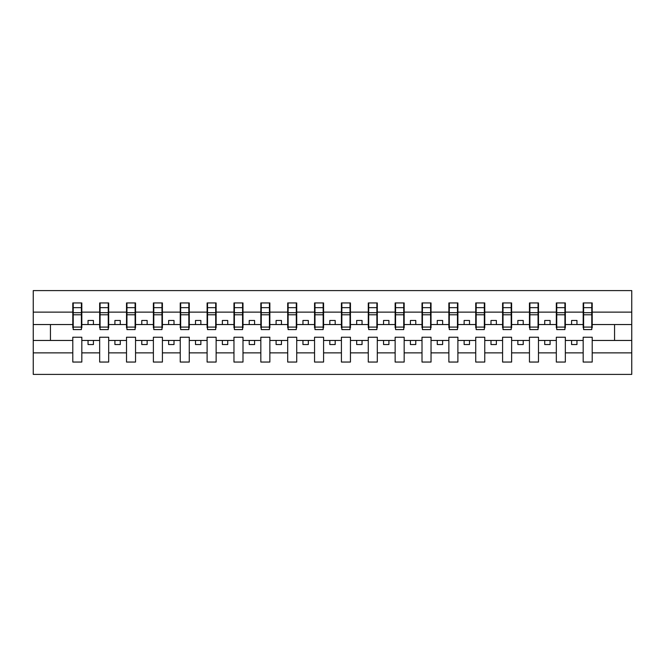 <?xml version="1.0" encoding="UTF-8"?>
<svg xmlns="http://www.w3.org/2000/svg" width="665" height="665" viewBox="0 0 665 665"><rect width="100%" height="100%" fill="white"/><g stroke="black" fill="none" stroke-linecap="round" stroke-linejoin="round"><path stroke-width="1" d="M583.18 352.866L565.341 352.866L565.341 337.23L556.322 337.23L556.322 352.866L538.484 352.866L538.484 337.23L529.456 337.23L529.456 352.866L511.618 352.866L511.618 337.23L502.59 337.23L502.59 352.866L484.76 352.866L484.76 337.23L475.733 337.23L475.733 352.866L457.894 352.866L457.894 337.23L448.867 337.23L448.867 352.866L431.036 352.866L431.036 337.23L422.009 337.23L422.009 352.866L404.17 352.866L404.17 337.23L395.143 337.23L395.143 352.866L377.304 352.866L377.304 337.23L368.277 337.23L368.277 352.866L350.447 352.866L350.447 337.23L341.419 337.23L341.419 352.866L323.581 352.866L323.581 337.23L314.553 337.23L314.553 352.866L296.723 352.866L296.723 337.23L287.696 337.23L287.696 352.866L269.857 352.866L269.857 337.23L260.83 337.23L260.83 352.866L242.991 352.866L242.991 337.23L233.964 337.23L233.964 352.866L216.133 352.866L216.133 337.23L207.106 337.23L207.106 352.866L189.267 352.866L189.267 337.23L180.24 337.23L180.24 352.866L162.41 352.866L162.41 337.23L153.382 337.23L153.382 352.866L135.544 352.866L135.544 337.23L126.516 337.23L126.516 352.866L108.678 352.866L108.678 337.23L99.659 337.23L99.659 352.866L81.82 352.866L81.82 337.23L72.793 337.23L72.793 352.866L33.25 352.866L33.25 374.403L631.75 374.403L631.75 352.866L592.207 352.866L592.207 362.051L583.18 362.051L583.18 340.455L571.576 340.455L571.576 344.537L576.954 344.537L576.954 340.455M592.207 352.866L592.207 337.23L583.18 337.23L583.18 340.455M556.322 352.866L556.322 362.051L565.341 362.051L565.341 352.866M529.456 352.866L529.456 362.051L538.484 362.051L538.484 352.866M502.59 352.866L502.59 362.051L511.618 362.051L511.618 352.866M475.733 352.866L475.733 362.051L484.76 362.051L484.76 352.866M448.867 352.866L448.867 362.051L457.894 362.051L457.894 352.866M422.009 352.866L422.009 362.051L431.036 362.051L431.036 352.866M395.143 352.866L395.143 362.051L404.17 362.051L404.17 352.866M368.277 352.866L368.277 362.051L377.304 362.051L377.304 352.866M341.419 352.866L341.419 362.051L350.447 362.051L350.447 352.866M314.553 352.866L314.553 362.051L323.581 362.051L323.581 352.866M287.696 352.866L287.696 362.051L296.723 362.051L296.723 352.866M260.83 352.866L260.83 362.051L269.857 362.051L269.857 352.866M233.964 352.866L233.964 362.051L242.991 362.051L242.991 352.866M207.106 352.866L207.106 362.051L216.133 362.051L216.133 352.866M180.24 352.866L180.24 362.051L189.267 362.051L189.267 352.866M153.382 352.866L153.382 362.051L162.41 362.051L162.41 352.866M126.516 352.866L126.516 362.051L135.544 362.051L135.544 352.866M99.659 352.866L99.659 362.051L108.678 362.051L108.678 352.866M583.612 327.097L591.775 327.097L591.775 329.599L583.612 329.599L583.612 302.949L583.18 302.949L583.18 312.134L565.341 312.134L565.341 327.77L564.918 327.77M583.612 327.77L583.18 327.77L583.18 312.134M556.746 327.097L564.918 327.097L564.918 329.599L556.746 329.599L556.746 302.949L556.322 302.949L556.322 312.134L538.484 312.134L538.484 327.77L538.052 327.77M556.746 327.77L556.322 327.77L556.322 312.134M529.889 327.097L538.052 327.097L538.052 329.599L529.889 329.599L529.889 302.949L529.456 302.949L529.456 312.134L511.618 312.134L511.618 327.77L511.194 327.77M529.889 327.77L529.456 327.77L529.456 312.134M503.023 327.097L511.194 327.097L511.194 329.599L503.023 329.599L503.023 302.949L502.59 302.949L502.59 312.134L484.76 312.134L484.76 327.77L484.328 327.77M503.023 327.77L502.59 327.77L502.59 312.134M476.165 327.097L484.328 327.097L484.328 329.599L476.165 329.599L476.165 302.949L475.733 302.949L475.733 312.134L457.894 312.134L457.894 327.77L457.462 327.77M476.165 327.77L475.733 327.77L475.733 312.134M449.299 327.097L457.462 327.097L457.462 329.599L449.299 329.599L449.299 302.949L448.867 302.949L448.867 312.134L431.036 312.134L431.036 327.77L430.604 327.77M449.299 327.77L448.867 327.77L448.867 312.134M422.433 327.097L430.604 327.097L430.604 329.599L422.433 329.599L422.433 302.949L422.009 302.949L422.009 312.134L404.17 312.134L404.17 327.77L403.738 327.77M422.433 327.77L422.009 327.77L422.009 312.134M395.575 327.097L403.738 327.097L403.738 329.599L395.575 329.599L395.575 302.949L395.143 302.949L395.143 312.134L377.304 312.134L377.304 327.77L376.88 327.77M395.575 327.77L395.143 327.77L395.143 312.134M368.709 327.097L376.88 327.097L376.88 329.599L368.709 329.599L368.709 302.949L368.277 302.949L368.277 312.134L350.447 312.134L350.447 327.77L350.014 327.77M368.709 327.77L368.277 327.77L368.277 312.134M341.852 327.097L350.014 327.097L350.014 329.599L341.852 329.599L341.852 302.949L341.419 302.949L341.419 312.134L323.581 312.134L323.581 327.77L323.148 327.77M341.852 327.77L341.419 327.77L341.419 312.134M314.986 327.097L323.148 327.097L323.148 329.599L314.986 329.599L314.986 302.949L314.553 302.949L314.553 312.134L296.723 312.134L296.723 327.77L296.291 327.77M314.986 327.77L314.553 327.77L314.553 312.134M288.12 327.097L296.291 327.097L296.291 329.599L288.12 329.599L288.12 302.949L287.696 302.949L287.696 312.134L269.857 312.134L269.857 327.77L269.425 327.77M288.12 327.77L287.696 327.77L287.696 312.134M261.262 327.097L269.425 327.097L269.425 329.599L261.262 329.599L261.262 302.949L260.83 302.949L260.83 312.134L242.991 312.134L242.991 327.77L242.567 327.77M261.262 327.77L260.83 327.77L260.83 312.134M234.396 327.097L242.567 327.097L242.567 329.599L234.396 329.599L234.396 302.949L233.964 302.949L233.964 312.134L216.133 312.134L216.133 327.77L215.701 327.77M234.396 327.77L233.964 327.77L233.964 312.134M207.538 327.097L215.701 327.097L215.701 329.599L207.538 329.599L207.538 302.949L207.106 302.949L207.106 312.134L189.267 312.134L189.267 327.77L188.835 327.77M207.538 327.77L207.106 327.77L207.106 312.134M180.672 327.097L188.835 327.097L188.835 329.599L180.672 329.599L180.672 302.949L180.24 302.949L180.24 312.134L162.41 312.134L162.41 327.77L161.977 327.77M180.672 327.77L180.24 327.77L180.24 312.134M153.806 327.097L161.977 327.097L161.977 329.599L153.806 329.599L153.806 302.949L153.382 302.949L153.382 312.134L135.544 312.134L135.544 327.77L135.111 327.77M153.806 327.77L153.382 327.77L153.382 312.134M126.949 327.097L135.111 327.097L135.111 329.599L126.949 329.599L126.949 302.949L126.516 302.949L126.516 312.134L108.678 312.134L108.678 327.77L108.254 327.77M126.949 327.77L126.516 327.77L126.516 312.134M100.083 327.097L108.254 327.097L108.254 329.599L100.083 329.599L100.083 302.949L99.659 302.949L99.659 312.134L81.82 312.134L81.82 302.949L81.388 302.949L81.388 329.599L73.225 329.599L73.225 314.778L81.388 314.778M100.083 327.77L99.659 327.77L99.659 312.134M72.793 352.866L72.793 362.051L81.82 362.051L81.82 352.866M73.225 314.778L73.225 302.949L72.793 302.949L72.793 312.134L33.25 312.134L33.25 290.597L631.75 290.597L631.75 312.134L592.207 312.134L592.207 327.77L591.775 327.77M73.225 327.77L72.793 327.77L72.793 312.134M583.18 302.949L592.207 302.949L592.207 312.134M556.322 302.949L565.341 302.949L565.341 312.134M529.456 302.949L538.484 302.949L538.484 312.134M502.59 302.949L511.618 302.949L511.618 312.134M475.733 302.949L484.76 302.949L484.76 312.134M448.867 302.949L457.894 302.949L457.894 312.134M422.009 302.949L431.036 302.949L431.036 312.134M395.143 302.949L404.17 302.949L404.17 312.134M368.277 302.949L377.304 302.949L377.304 312.134M341.419 302.949L350.447 302.949L350.447 312.134M314.553 302.949L323.581 302.949L323.581 312.134M287.696 302.949L296.723 302.949L296.723 312.134M260.83 302.949L269.857 302.949L269.857 312.134M233.964 302.949L242.991 302.949L242.991 312.134M207.106 302.949L216.133 302.949L216.133 312.134M180.24 302.949L189.267 302.949L189.267 312.134M153.382 302.949L162.41 302.949L162.41 312.134M126.516 302.949L135.544 302.949L135.544 312.134M99.659 302.949L108.678 302.949L108.678 312.134M72.793 302.949L81.82 302.949M571.576 340.455L565.341 340.455M583.18 324.545L576.954 324.545L576.954 320.464L571.576 320.464L571.576 324.545L565.341 324.545M571.576 324.545L576.954 324.545M550.088 344.537L550.088 340.455L544.718 340.455L544.718 344.537L550.088 344.537M544.718 340.455L538.484 340.455M556.322 340.455L550.088 340.455M556.322 324.545L550.088 324.545L550.088 320.464L544.718 320.464L544.718 324.545L538.484 324.545M544.718 324.545L550.088 324.545M523.222 344.537L523.222 340.455L517.852 340.455L517.852 344.537L523.222 344.537M517.852 340.455L511.618 340.455M529.456 340.455L523.222 340.455M529.456 324.545L523.222 324.545L523.222 320.464L517.852 320.464L517.852 324.545L511.618 324.545M517.852 324.545L523.222 324.545M496.364 344.537L496.364 340.455L490.986 340.455L490.986 344.537L496.364 344.537M490.986 340.455L484.76 340.455M502.59 340.455L496.364 340.455M502.59 324.545L496.364 324.545L496.364 320.464L490.986 320.464L490.986 324.545L484.76 324.545M490.986 324.545L496.364 324.545M469.498 344.537L469.498 340.455L464.128 340.455L464.128 344.537L469.498 344.537M464.128 340.455L457.894 340.455M475.733 340.455L469.498 340.455M475.733 324.545L469.498 324.545L469.498 320.464L464.128 320.464L464.128 324.545L457.894 324.545M464.128 324.545L469.498 324.545M442.641 344.537L442.641 340.455L437.262 340.455L437.262 344.537L442.641 344.537M437.262 340.455L431.036 340.455M448.867 340.455L442.641 340.455M448.867 324.545L442.641 324.545L442.641 320.464L437.262 320.464L437.262 324.545L431.036 324.545M437.262 324.545L442.641 324.545M415.775 344.537L415.775 340.455L410.405 340.455L410.405 344.537L415.775 344.537M410.405 340.455L404.17 340.455M422.009 340.455L415.775 340.455M422.009 324.545L415.775 324.545L415.775 320.464L410.405 320.464L410.405 324.545L404.17 324.545M410.405 324.545L415.775 324.545M388.909 344.537L388.909 340.455L383.539 340.455L383.539 344.537L388.909 344.537M383.539 340.455L377.304 340.455M395.143 340.455L388.909 340.455M395.143 324.545L388.909 324.545L388.909 320.464L383.539 320.464L383.539 324.545L377.304 324.545M383.539 324.545L388.909 324.545M362.051 344.537L362.051 340.455L356.673 340.455L356.673 344.537L362.051 344.537M356.673 340.455L350.447 340.455M368.277 340.455L362.051 340.455M368.277 324.545L362.051 324.545L362.051 320.464L356.673 320.464L356.673 324.545L350.447 324.545M356.673 324.545L362.051 324.545M335.185 344.537L335.185 340.455L329.815 340.455L329.815 344.537L335.185 344.537M329.815 340.455L323.581 340.455M341.419 340.455L335.185 340.455M341.419 324.545L335.185 324.545L335.185 320.464L329.815 320.464L329.815 324.545L323.581 324.545M329.815 324.545L335.185 324.545M308.327 344.537L308.327 340.455L302.949 340.455L302.949 344.537L308.327 344.537M302.949 340.455L296.723 340.455M314.553 340.455L308.327 340.455M314.553 324.545L308.327 324.545L308.327 320.464L302.949 320.464L302.949 324.545L296.723 324.545M302.949 324.545L308.327 324.545M281.461 344.537L281.461 340.455L276.091 340.455L276.091 344.537L281.461 344.537M276.091 340.455L269.857 340.455M287.696 340.455L281.461 340.455M287.696 324.545L281.461 324.545L281.461 320.464L276.091 320.464L276.091 324.545L269.857 324.545M276.091 324.545L281.461 324.545M254.595 344.537L254.595 340.455L249.225 340.455L249.225 344.537L254.595 344.537M249.225 340.455L242.991 340.455M260.83 340.455L254.595 340.455M260.83 324.545L254.595 324.545L254.595 320.464L249.225 320.464L249.225 324.545L242.991 324.545M249.225 324.545L254.595 324.545M227.738 344.537L227.738 340.455L222.359 340.455L222.359 344.537L227.738 344.537M222.359 340.455L216.133 340.455M233.964 340.455L227.738 340.455M233.964 324.545L227.738 324.545L227.738 320.464L222.359 320.464L222.359 324.545L216.133 324.545M222.359 324.545L227.738 324.545M200.872 344.537L200.872 340.455L195.502 340.455L195.502 344.537L200.872 344.537M195.502 340.455L189.267 340.455M207.106 340.455L200.872 340.455M207.106 324.545L200.872 324.545L200.872 320.464L195.502 320.464L195.502 324.545L189.267 324.545M195.502 324.545L200.872 324.545M174.014 344.537L174.014 340.455L168.636 340.455L168.636 344.537L174.014 344.537M168.636 340.455L162.41 340.455M180.24 340.455L174.014 340.455M180.24 324.545L174.014 324.545L174.014 320.464L168.636 320.464L168.636 324.545L162.41 324.545M168.636 324.545L174.014 324.545M147.148 344.537L147.148 340.455L141.778 340.455L141.778 344.537L147.148 344.537M141.778 340.455L135.544 340.455M153.382 340.455L147.148 340.455M153.382 324.545L147.148 324.545L147.148 320.464L141.778 320.464L141.778 324.545L135.544 324.545M141.778 324.545L147.148 324.545M120.282 344.537L120.282 340.455L114.912 340.455L114.912 344.537L120.282 344.537M114.912 340.455L108.678 340.455M126.516 340.455L120.282 340.455M126.516 324.545L120.282 324.545L120.282 320.464L114.912 320.464L114.912 324.545L108.678 324.545M114.912 324.545L120.282 324.545M93.424 344.537L93.424 340.455L88.046 340.455L88.046 344.537L93.424 344.537M88.046 340.455L81.82 340.455M99.659 340.455L93.424 340.455M99.659 324.545L93.424 324.545L93.424 320.464L88.046 320.464L88.046 324.545L81.82 324.545L81.82 312.134M88.046 324.545L93.424 324.545M81.82 324.545L81.82 327.77L81.388 327.77M72.793 340.455L33.25 340.455L33.25 312.134M33.25 352.866L33.25 340.455M72.793 324.545L33.25 324.545M631.75 352.866L631.75 312.134M50.44 340.455L50.44 324.545M631.75 324.545L614.56 324.545L614.56 340.455L592.207 340.455M631.75 340.455L614.56 340.455M614.56 324.545L592.207 324.545M81.388 308.327L81.82 308.327M72.793 308.327L73.225 308.327M73.225 312.683L81.388 312.683M108.678 302.949L108.254 302.949L108.254 327.097M108.254 308.327L108.678 308.327M99.659 308.327L100.083 308.327M100.083 314.778L108.254 314.778M100.083 312.683L108.254 312.683M135.544 302.949L135.111 302.949L135.111 327.097M135.111 308.327L135.544 308.327M126.516 308.327L126.949 308.327M126.949 314.778L135.111 314.778M126.949 312.683L135.111 312.683M162.41 302.949L161.977 302.949L161.977 327.097M161.977 308.327L162.41 308.327M153.382 308.327L153.806 308.327M153.806 314.778L161.977 314.778M153.806 312.683L161.977 312.683M189.267 302.949L188.835 302.949L188.835 327.097M188.835 308.327L189.267 308.327M180.24 308.327L180.672 308.327M180.672 314.778L188.835 314.778M180.672 312.683L188.835 312.683M216.133 302.949L215.701 302.949L215.701 327.097M215.701 308.327L216.133 308.327M207.106 308.327L207.538 308.327M207.538 314.778L215.701 314.778M207.538 312.683L215.701 312.683M242.991 302.949L242.567 302.949L242.567 327.097M242.567 308.327L242.991 308.327M233.964 308.327L234.396 308.327M234.396 314.778L242.567 314.778M234.396 312.683L242.567 312.683M269.857 302.949L269.425 302.949L269.425 327.097M269.425 308.327L269.857 308.327M260.83 308.327L261.262 308.327M261.262 314.778L269.425 314.778M261.262 312.683L269.425 312.683M296.723 302.949L296.291 302.949L296.291 327.097M296.291 308.327L296.723 308.327M287.696 308.327L288.12 308.327M288.12 314.778L296.291 314.778M288.12 312.683L296.291 312.683M323.581 302.949L323.148 302.949L323.148 327.097M323.148 308.327L323.581 308.327M314.553 308.327L314.986 308.327M314.986 314.778L323.148 314.778M314.986 312.683L323.148 312.683M350.447 302.949L350.014 302.949L350.014 327.097M350.014 308.327L350.447 308.327M341.419 308.327L341.852 308.327M341.852 314.778L350.014 314.778M341.852 312.683L350.014 312.683M377.304 302.949L376.88 302.949L376.88 327.097M376.88 308.327L377.304 308.327M368.277 308.327L368.709 308.327M368.709 314.778L376.88 314.778M368.709 312.683L376.88 312.683M404.17 302.949L403.738 302.949L403.738 327.097M403.738 308.327L404.17 308.327M395.143 308.327L395.575 308.327M395.575 314.778L403.738 314.778M395.575 312.683L403.738 312.683M431.036 302.949L430.604 302.949L430.604 327.097M430.604 308.327L431.036 308.327M422.009 308.327L422.433 308.327M422.433 314.778L430.604 314.778M422.433 312.683L430.604 312.683M457.894 302.949L457.462 302.949L457.462 327.097M457.462 308.327L457.894 308.327M448.867 308.327L449.299 308.327M449.299 314.778L457.462 314.778M449.299 312.683L457.462 312.683M484.76 302.949L484.328 302.949L484.328 327.097M484.328 308.327L484.76 308.327M475.733 308.327L476.165 308.327M476.165 314.778L484.328 314.778M476.165 312.683L484.328 312.683M511.618 302.949L511.194 302.949L511.194 327.097M511.194 308.327L511.618 308.327M502.59 308.327L503.023 308.327M503.023 314.778L511.194 314.778M503.023 312.683L511.194 312.683M538.484 302.949L538.052 302.949L538.052 327.097M538.052 308.327L538.484 308.327M529.456 308.327L529.889 308.327M529.889 314.778L538.052 314.778M529.889 312.683L538.052 312.683M565.341 302.949L564.918 302.949L564.918 327.097M564.918 308.327L565.341 308.327M556.322 308.327L556.746 308.327M556.746 314.778L564.918 314.778M556.746 312.683L564.918 312.683M592.207 302.949L591.775 302.949L591.775 327.097M591.775 308.327L592.207 308.327M583.18 308.327L583.612 308.327M583.612 314.778L591.775 314.778M583.612 312.683L591.775 312.683M73.225 327.097L81.388 327.097M73.225 307.654L81.388 307.654M100.083 307.654L108.254 307.654M126.949 307.654L135.111 307.654M153.806 307.654L161.977 307.654M180.672 307.654L188.835 307.654M207.538 307.654L215.701 307.654M234.396 307.654L242.567 307.654M261.262 307.654L269.425 307.654M288.12 307.654L296.291 307.654M314.986 307.654L323.148 307.654M341.852 307.654L350.014 307.654M368.709 307.654L376.88 307.654M395.575 307.654L403.738 307.654M422.433 307.654L430.604 307.654M449.299 307.654L457.462 307.654M476.165 307.654L484.328 307.654M503.023 307.654L511.194 307.654M529.889 307.654L538.052 307.654M556.746 307.654L564.918 307.654M583.612 307.654L591.775 307.654"/></g></svg>
